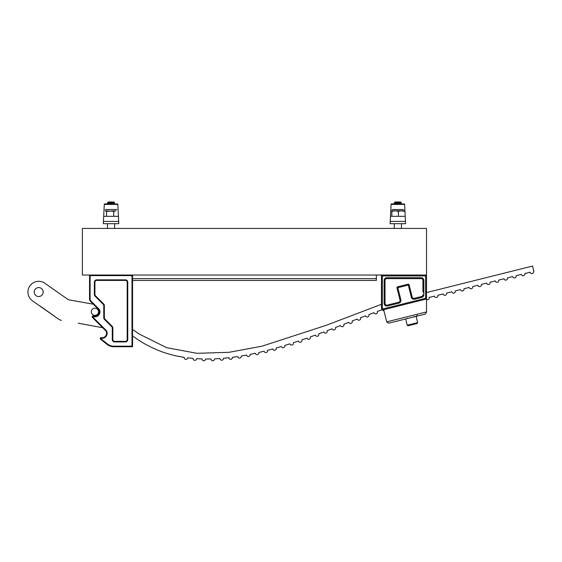 <?xml version="1.0" encoding="UTF-8"?>
<svg xmlns="http://www.w3.org/2000/svg" width="562" height="562" viewBox="0 0 562 562"><rect width="100%" height="100%" fill="white"/><g stroke="black" fill="none" stroke-linecap="round" stroke-linejoin="round"><path stroke-width="0.84" d="M392.164 322.356L405.659 318.977L407.225 325.243L417.657 322.63L417.137 323.501L408.096 325.763L407.225 325.243L408.089 325.763M382.336 275.928L382.336 307.955A0.899 0.899 0 0 0 383.453 308.826L383.67 309.697L426.523 298.984L426.523 312.367L425.167 314.102L388.897 323.171L386.719 321.864L383.67 309.697A1.791 1.791 0 0 1 381.443 307.955L381.443 275.036L426.523 275.036L426.523 298.984L425.631 298.281L425.631 275.928L382.336 275.928L381.443 275.036L132.562 275.036L132.562 346.733L113.749 346.733L132.562 346.733L131.986 346.157L131.986 275.612L90.117 275.612L90.117 298.949A3.014 3.014 0 0 0 91.002 301.084L99.446 309.529A5.058 5.058 0 0 1 93.243 316.547L92.477 317.53A0.92 0.92 0 0 1 93.433 316.006A4.482 4.482 0 0 0 98.975 309.866L99.446 309.529M416.463 316.28L420.826 315.191M426.523 311.917L386.719 321.864L388.897 323.171M425.167 314.102L426.523 312.367M422.94 292.191L422.94 280.41A1.791 1.791 0 0 0 421.149 278.619A1.791 1.791 0 0 1 422.94 280.41A1.791 1.791 0 0 0 421.149 278.619L386.818 278.619A1.791 1.791 0 0 0 385.026 280.41A1.791 1.791 0 0 1 386.818 278.619A1.791 1.791 0 0 0 385.026 280.41L385.026 303.368A1.791 1.791 0 0 0 387.253 305.103L398.704 302.244A1.791 1.791 0 0 0 400.003 300.066L396.969 287.906A0.899 0.899 0 0 1 397.615 286.817L408.054 284.21L408.265 285.075L397.833 287.688L400.875 299.848A2.691 2.691 0 0 1 398.922 303.115L387.471 305.974A2.691 2.691 0 0 1 384.127 303.368L384.127 280.41A2.691 2.691 0 0 1 386.818 277.726L421.149 277.726A2.691 2.691 0 0 1 423.839 280.41L423.839 294.783A2.691 2.691 0 0 1 421.802 297.389L414.573 299.202A2.691 2.691 0 0 1 411.307 297.242L408.265 285.075L409.136 284.857L412.178 297.024L409.136 284.857A0.899 0.899 0 0 0 408.054 284.21A0.899 0.899 0 0 1 409.136 284.857M132.562 329.409L139.032 333.947L166.745 347.709L197.002 353.315L229.05 352.304L261.92 346.213L326.016 325.377L381.443 304.302L381.443 302.567M411.307 297.242L412.178 297.024A1.791 1.791 0 0 0 414.356 298.331L421.584 296.525A1.791 1.791 0 0 0 422.94 294.783L423.839 294.783M397.615 286.817A0.899 0.899 0 0 0 396.969 287.906L397.833 287.688L397.615 286.817A0.899 0.899 0 0 0 396.969 287.906L400.003 300.066L400.875 299.848M98.975 309.866L90.594 301.485A3.583 3.583 0 0 1 89.541 298.949L89.541 275.036L82.375 275.036L82.375 228.432L426.523 228.432L426.523 275.036L425.631 275.928M92.885 317.123L106.408 330.653A5.058 5.058 0 0 1 101.16 338.247L100.9 338.816L107.447 343.972A10.179 10.179 0 0 0 113.749 346.157L113.749 346.733A10.755 10.755 0 0 1 107.089 344.422L100.549 339.265A0.899 0.899 0 0 1 101.265 337.678A4.482 4.482 0 0 0 105.951 331.004L102.691 327.744L78.237 323.213M100.205 338.563A0.899 0.899 0 0 1 101.265 337.678A4.482 4.482 0 0 0 105.951 331.004L92.477 317.53M106.408 330.653L105.951 331.004M113.749 346.733A10.755 10.755 0 0 1 107.089 344.422L100.549 339.265L100.9 338.816M90.117 275.612L89.541 275.036L132.562 275.036L131.986 275.612M125.389 280.41A1.791 1.791 0 0 1 127.188 282.201A1.791 1.791 0 0 0 125.389 280.41L96.713 280.41A1.791 1.791 0 0 0 94.922 282.201L94.922 294.467A1.791 1.791 0 0 0 95.449 295.738L103.815 304.105A1.791 1.791 0 0 1 104.335 305.37L104.335 317.748A1.791 1.791 0 0 0 104.862 319.019L112.323 326.473A1.791 1.791 0 0 1 112.843 327.744L112.843 339.56A1.791 1.791 0 0 0 114.641 341.359L125.389 341.359A1.791 1.791 0 0 0 127.188 339.56L127.188 282.201A1.791 1.791 0 0 0 125.389 280.41L125.389 279.841A2.367 2.367 0 0 1 127.757 282.201L127.757 339.56A2.367 2.367 0 0 1 125.389 341.928L114.641 341.928A2.367 2.367 0 0 1 112.274 339.56L112.274 327.744A1.222 1.222 0 0 0 111.915 326.88L104.455 319.427A2.367 2.367 0 0 1 103.766 317.748L103.766 305.37A1.222 1.222 0 0 0 103.408 304.506L95.041 296.139A2.367 2.367 0 0 1 94.346 294.467L94.346 282.201A2.367 2.367 0 0 1 96.713 279.841L125.389 279.841M111.915 326.88L112.323 326.473A1.791 1.791 0 0 1 112.843 327.744L112.843 339.56A1.791 1.791 0 0 0 114.641 341.359L114.641 341.928M94.346 294.467L94.922 294.467A1.791 1.791 0 0 0 95.449 295.738L103.815 304.105A1.791 1.791 0 0 1 104.335 305.37L103.766 305.37M42.361 294.636A4.482 4.482 0 0 1 36.123 295.738A4.482 4.482 0 0 1 35.02 289.493A4.482 4.482 0 0 1 41.265 288.397A4.482 4.482 0 0 1 42.361 294.636A4.482 4.482 0 0 0 41.265 288.397A4.482 4.482 0 0 0 35.02 289.493M92.863 314.713A3.583 3.583 0 0 1 91.985 309.725A3.583 3.583 0 0 1 96.98 308.847A3.583 3.583 0 0 1 97.858 313.835A3.583 3.583 0 0 1 92.863 314.713M426.523 292.57L532.593 266.051L533.9 271.27L533.535 271.362A1.791 1.791 0 0 1 531.469 273.561A1.791 1.791 0 0 1 530.057 272.233L524.845 273.532A1.791 1.791 0 0 1 522.779 275.731A1.791 1.791 0 0 1 521.367 274.404L516.148 275.71A1.791 1.791 0 0 1 514.082 277.902A1.791 1.791 0 0 1 512.67 276.574L507.451 277.881A1.791 1.791 0 0 1 505.386 280.08A1.791 1.791 0 0 1 503.974 278.752L498.761 280.059A1.791 1.791 0 0 1 496.696 282.25A1.791 1.791 0 0 1 495.284 280.923L490.064 282.229A1.791 1.791 0 0 1 487.999 284.428A1.791 1.791 0 0 1 486.587 283.1L481.367 284.4A1.791 1.791 0 0 1 479.302 286.599A1.791 1.791 0 0 1 477.89 285.271L472.677 286.578A1.791 1.791 0 0 1 470.612 288.777A1.791 1.791 0 0 1 469.2 287.449L463.98 288.749A1.791 1.791 0 0 1 461.915 290.947A1.791 1.791 0 0 1 460.503 289.62L455.283 290.926A1.791 1.791 0 0 1 453.218 293.118A1.791 1.791 0 0 1 451.806 291.79L446.593 293.097A1.791 1.791 0 0 1 444.528 295.296A1.791 1.791 0 0 1 443.116 293.968L437.896 295.268A1.791 1.791 0 0 1 435.831 297.467A1.791 1.791 0 0 1 434.419 296.139L429.199 297.446A1.791 1.791 0 0 1 426.523 299.406M383.972 310.877A1.791 1.791 0 0 1 382.385 309.669L377.313 311.453A1.791 1.791 0 0 1 375.395 313.842A1.791 1.791 0 0 1 373.941 312.676L368.904 314.551A1.791 1.791 0 0 1 367.007 316.968A1.791 1.791 0 0 1 365.553 315.823L360.53 317.748A1.791 1.791 0 0 1 358.64 320.178A1.791 1.791 0 0 1 357.186 319.047L352.177 320.993A1.791 1.791 0 0 1 350.295 323.431A1.791 1.791 0 0 1 348.84 322.3L343.832 324.26A1.791 1.791 0 0 1 341.942 326.691A1.791 1.791 0 0 1 340.488 325.56L335.479 327.505A1.791 1.791 0 0 1 333.589 329.929A1.791 1.791 0 0 1 332.128 328.798L327.105 330.716A1.791 1.791 0 0 1 325.208 333.125A1.791 1.791 0 0 1 323.754 331.98L318.717 333.863A1.791 1.791 0 0 1 316.806 336.259A1.791 1.791 0 0 1 315.352 335.1L310.294 336.933A1.791 1.791 0 0 1 308.362 339.308A1.791 1.791 0 0 1 306.915 338.127L301.836 339.898A1.791 1.791 0 0 1 299.89 342.251A1.791 1.791 0 0 1 298.443 341.05L293.343 342.743A1.791 1.791 0 0 1 291.369 345.068A1.791 1.791 0 0 1 289.929 343.839L284.793 345.447A1.791 1.791 0 0 1 282.791 347.738A1.791 1.791 0 0 1 281.365 346.48L276.202 347.983A1.791 1.791 0 0 1 274.172 350.238A1.791 1.791 0 0 1 272.746 348.946L267.554 350.337A1.791 1.791 0 0 1 265.489 352.543A1.791 1.791 0 0 1 264.077 351.215L258.85 352.472A1.791 1.791 0 0 1 256.75 354.629A1.791 1.791 0 0 1 255.352 353.259L250.09 354.369A1.791 1.791 0 0 1 247.954 356.47A1.791 1.791 0 0 1 246.57 355.051L241.274 355.992A1.791 1.791 0 0 1 239.096 358.022A1.791 1.791 0 0 1 237.733 356.554L232.408 357.306A1.791 1.791 0 0 1 230.188 359.266A1.791 1.791 0 0 1 228.846 357.734L223.5 358.275A1.791 1.791 0 0 1 221.238 360.151A1.791 1.791 0 0 1 219.925 358.556L214.558 358.858A1.791 1.791 0 0 1 212.246 360.642A1.791 1.791 0 0 1 210.975 358.97L205.594 359.006A1.791 1.791 0 0 1 203.24 360.685A1.791 1.791 0 0 1 202.011 358.935L196.637 358.682A1.791 1.791 0 0 1 194.241 360.235A1.791 1.791 0 0 1 193.061 358.401L187.715 357.818A1.791 1.791 0 0 1 185.277 359.244A1.791 1.791 0 0 1 184.167 357.32C166.97 354.875 150.89 348.545 135.948 338.345L132.562 335.978M93.313 304.204L69.906 300.003A7.173 7.173 0 0 1 67.054 298.815L44.869 283.262A10.755 10.755 0 0 0 29.884 285.889A10.755 10.755 0 0 0 32.519 300.874L58.589 319.146L40.499 306.297M335.479 327.505L340.488 325.56M301.836 339.898L306.915 338.127M276.202 347.983L281.365 346.48M263.03 351.475L264.077 351.215M227.779 357.853L228.846 357.734M214.558 358.858L219.925 358.556M191.993 358.303L193.061 358.401M58.589 319.146A7.173 7.173 0 0 0 61.441 320.333M67.054 298.815A7.173 7.173 0 0 0 69.906 300.003A7.173 7.173 0 0 1 67.054 298.815M416.091 316.371L417.657 322.63L416.091 316.371L405.659 318.977M132.562 275.036L132.562 278.633L376.336 278.633L376.336 280.424L132.562 280.424L132.562 278.633M376.336 275.036L376.336 278.633M401.423 202.833L400.58 201.99L395.114 201.99L394.271 202.833L401.423 202.833L400.58 203.423L391.11 203.992L390.105 223.711L405.588 223.711L405.476 221.414L390.218 221.414M400.58 203.423L401.394 203.992L404.584 203.992L401.394 203.992M395.114 203.423L394.271 202.833M114.627 202.833L113.784 201.99L108.318 201.99L107.475 202.833L114.627 202.833L113.784 203.423L104.314 203.992L103.31 223.711L118.793 223.711L118.68 221.414L103.429 221.414M113.784 203.423L114.599 203.992L117.795 203.992L114.599 203.992M108.318 203.423L107.475 202.833M403.642 209.5L392.051 209.5M395.135 210.792L391.588 210.792L391.862 211.354L395.135 210.792L401.394 210.792L398.409 211.354L395.135 210.792M404.127 210.792L401.394 210.792L404.387 211.354M391.307 216.328L404.387 216.328M398.409 216.328L398.409 211.354M391.862 216.328L391.862 211.354M116.847 209.5L105.256 209.5M113.749 211.354L105.22 210.792L106.569 211.354L115.99 210.792L113.749 211.354L113.749 216.328L118.231 216.328M113.749 216.328L106.569 216.328L106.569 211.354M103.872 216.328L106.569 216.328M118.168 211.305L118.231 212.619M103.942 211.305L103.872 212.619M394.299 203.992L391.11 203.992M405.476 221.414L404.584 203.992M107.504 203.992L104.314 203.992M118.68 221.414L117.795 203.992M383.453 308.826L425.631 298.281M421.802 297.389L421.584 296.525A1.791 1.791 0 0 0 422.94 294.783M412.178 297.024A1.791 1.791 0 0 0 414.356 298.331L414.573 299.202M398.922 303.115L398.704 302.244A1.791 1.791 0 0 0 400.06 300.501M384.127 303.368L385.026 303.368A1.791 1.791 0 0 0 387.253 305.103L387.471 305.974M422.94 280.41L423.839 280.41M421.149 278.619L421.149 277.726M386.818 278.619L386.818 277.726M385.026 280.41L384.127 280.41M383.67 309.697A1.791 1.791 0 0 1 381.443 307.955L382.336 307.955M92.21 316.877A0.92 0.92 0 0 1 93.433 316.006A4.482 4.482 0 0 0 99.404 311.784M91.002 301.084L90.594 301.485A3.583 3.583 0 0 1 89.541 298.949L90.117 298.949M113.749 346.157L131.986 346.157M125.389 341.928L125.389 341.359A1.791 1.791 0 0 0 127.188 339.56L127.757 339.56M112.274 339.56L112.843 339.56A1.791 1.791 0 0 0 114.641 341.359M103.766 317.748L104.335 317.748A1.791 1.791 0 0 0 104.862 319.019L104.455 319.427M96.713 279.841L96.713 280.41A1.791 1.791 0 0 0 94.922 282.201L94.346 282.201M93.243 316.547L93.433 316.006M101.16 338.247L101.265 337.678M107.447 343.972L107.089 344.422M112.843 327.744L112.274 327.744M103.408 304.506L103.815 304.105M127.188 282.201L127.757 282.201M95.041 296.139L95.449 295.738M91.985 309.725A3.583 3.583 0 0 1 96.98 308.847A3.583 3.583 0 0 1 97.858 313.835M404.605 204.413L391.082 204.413M117.816 204.413L104.293 204.413M417.06 315.205L416.407 316.294M94.002 326.115L93.496 326.093M407.302 318.155L407.007 318.64M414.257 316.42L414.742 316.708L414.257 316.42M394.264 223.711L394.264 228.432M401.43 223.711L401.43 228.432M107.468 223.711L107.468 228.432M114.641 223.711L114.641 228.432"/></g></svg>
